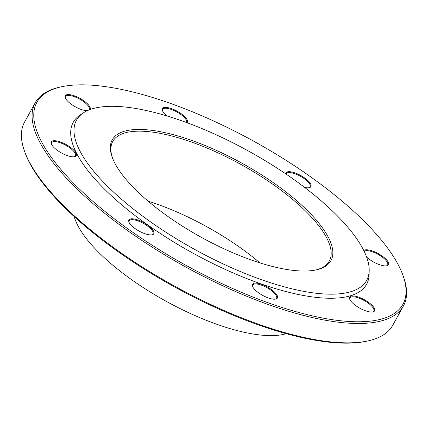 <?xml version="1.0" encoding="UTF-8"?>
<svg xmlns="http://www.w3.org/2000/svg" width="428" height="428" viewBox="0 0 428 428"><rect width="100%" height="100%" fill="white"/><g stroke="black" fill="none" stroke-linecap="round" stroke-linejoin="round"><path stroke-width="0.64" d="M35.267 102.704L24.583 122.066A210.26 71.123 28.9 0 0 24.53 151.239A210.26 71.123 28.9 0 0 62.29 204.354A210.26 71.123 28.9 0 0 368.075 340.886A210.26 71.123 28.9 0 0 392.733 325.296L403.417 305.934A210.26 71.123 -151.1 0 1 264.665 303.217A210.26 71.123 -151.1 0 1 72.979 184.992A210.26 71.123 -151.1 0 1 35.267 102.704A210.26 71.123 -151.1 0 1 59.925 87.114L61.429 86.788A209.025 70.706 28.9 0 0 185.736 265.2A209.025 70.706 28.9 0 0 402.951 275.316A209.025 70.706 28.9 0 0 365.41 222.517A209.025 70.706 28.9 0 0 61.429 86.788M402.951 275.316L403.47 276.761A210.26 71.123 -151.1 0 1 403.417 305.934M315.548 270.036A123.681 41.837 28.9 0 0 329.309 261.037A123.681 41.837 28.9 0 0 307.127 212.63A123.681 41.837 28.9 0 0 194.371 143.091A123.681 41.837 28.9 0 0 112.751 141.491A123.681 41.837 28.9 0 0 112.473 157.932M259.908 262.888A123.681 41.837 28.9 0 0 148.168 201.203M308.551 211.726A124.917 42.254 -151.1 0 1 316.308 269.875A124.917 42.254 -151.1 0 1 201.171 237.235A124.917 42.254 -151.1 0 1 112.2 157.204A124.917 42.254 -151.1 0 1 175.389 135.253A124.917 42.254 -151.1 0 1 308.551 211.726M106.224 185.008A165.732 56.063 28.9 0 0 269.784 282.507A165.732 56.063 28.9 0 0 369.193 270.496A165.732 56.063 28.9 0 0 248.689 151.164A165.732 56.063 28.9 0 0 83.497 112.783A165.732 56.063 28.9 0 0 106.224 185.008M83.497 112.783L80.303 114.886A167.546 56.673 28.9 0 0 103.276 187.897A167.546 56.673 28.9 0 0 268.624 286.46A167.546 56.673 28.9 0 0 369.113 274.321L369.193 270.496M277.526 297.701A14.226 4.81 -151.1 0 1 275.723 299.076A14.226 4.81 -151.1 0 1 262.61 295.363A14.226 4.81 -151.1 0 1 252.483 286.246A14.226 4.81 -151.1 0 1 264.488 285.535A14.226 4.81 -151.1 0 1 277.526 297.701M149.265 234.806A14.226 4.81 -151.1 0 1 128.908 221.955A14.226 4.81 -151.1 0 1 143.69 222.64A14.226 4.81 -151.1 0 1 152.149 234.785A14.226 4.81 -151.1 0 1 149.265 234.806M62.386 153.459A14.226 4.81 -151.1 0 1 51.344 143.862A14.226 4.81 -151.1 0 1 66.126 144.552A14.226 4.81 -151.1 0 1 74.584 156.691A14.226 4.81 -151.1 0 1 62.386 153.459M87.312 110.675A14.226 4.81 -151.1 0 1 67.779 101.308A14.226 4.81 -151.1 0 1 65.222 97.718A14.226 4.81 -151.1 0 1 77.746 97.247A14.226 4.81 -151.1 0 1 90.11 109.525M167.011 115.972A14.226 4.81 -151.1 0 1 162.421 110.552A14.226 4.81 -151.1 0 1 162.287 108.905A14.226 4.81 -151.1 0 1 177.379 111.339A14.226 4.81 -151.1 0 1 187.031 122.718M285.786 173.886A14.226 4.81 -151.1 0 1 290.548 171.794A14.226 4.81 -151.1 0 1 306.849 179.669A14.226 4.81 -151.1 0 1 309.235 187.678A14.226 4.81 -151.1 0 1 304.549 187.362M363.827 250.61A14.226 4.81 -151.1 0 1 377.426 253.141A14.226 4.81 -151.1 0 1 386.8 265.767A14.226 4.81 -151.1 0 1 366.609 257.019M372.034 305.292A14.226 4.81 -151.1 0 1 372.916 311.91A14.226 4.81 -151.1 0 1 359.809 308.197A14.226 4.81 -151.1 0 1 349.676 299.086A14.226 4.81 -151.1 0 1 356.872 296.583A14.226 4.81 -151.1 0 1 372.034 305.292M368.075 340.886L366.571 341.212A209.025 70.706 -151.1 0 1 62.59 205.483A209.025 70.706 -151.1 0 1 25.049 152.684L24.53 151.239M74.247 216.648A127.394 43.094 28.9 0 0 98.039 251.707A127.394 43.094 28.9 0 0 286.23 333.669M372.52 311.985A13.605 4.601 28.9 0 0 373.762 311.07A13.605 4.601 28.9 0 0 371.322 305.742A13.605 4.601 28.9 0 0 358.921 298.097A13.605 4.601 28.9 0 0 349.938 297.92A13.605 4.601 28.9 0 0 349.831 299.456M386.398 265.841A13.605 4.601 28.9 0 0 387.645 264.927A13.605 4.601 28.9 0 0 377.084 253.852A13.605 4.601 28.9 0 0 364.18 251.332M308.834 187.748A13.605 4.601 28.9 0 0 310.081 186.833A13.605 4.601 28.9 0 0 304.41 178.776A13.605 4.601 28.9 0 0 290.612 172.65A13.605 4.601 28.9 0 0 286.257 173.682A13.605 4.601 28.9 0 0 286.102 174.094M186.512 122.526A13.605 4.601 28.9 0 0 176.801 111.922A13.605 4.601 28.9 0 0 162.683 109.386A13.605 4.601 28.9 0 0 162.554 109.696A13.605 4.601 28.9 0 0 162.57 110.927M89.201 109.873A13.605 4.601 28.9 0 0 89.308 109.702A13.605 4.601 28.9 0 0 79.624 99.098A13.605 4.601 28.9 0 0 65.489 96.551A13.605 4.601 28.9 0 0 65.377 98.092M74.188 156.76A13.605 4.601 28.9 0 0 75.43 155.846A13.605 4.601 28.9 0 0 65.741 145.242A13.605 4.601 28.9 0 0 51.606 142.695A13.605 4.601 28.9 0 0 51.494 144.236M151.753 234.854A13.605 4.601 28.9 0 0 152.994 233.939A13.605 4.601 28.9 0 0 143.305 223.336A13.605 4.601 28.9 0 0 129.17 220.789A13.605 4.601 28.9 0 0 129.058 222.325M275.322 299.151A13.605 4.601 28.9 0 0 276.568 298.236A13.605 4.601 28.9 0 0 276.697 297.925A13.605 4.601 28.9 0 0 266.446 287.391A13.605 4.601 28.9 0 0 252.745 285.085A13.605 4.601 28.9 0 0 252.632 286.621"/></g></svg>
